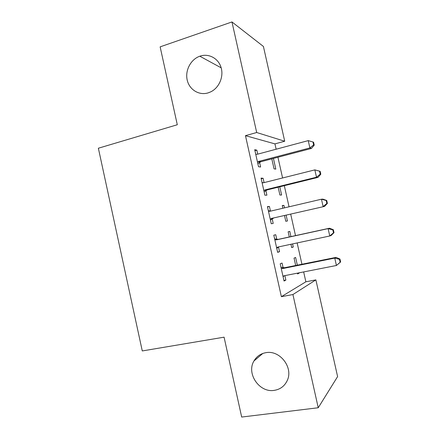 <?xml version="1.0" encoding="UTF-8"?>
<svg xmlns="http://www.w3.org/2000/svg" width="439" height="439" viewBox="0 0 439 439"><rect width="100%" height="100%" fill="white"/><g stroke="black" fill="none" stroke-linecap="round" stroke-linejoin="round"><path stroke-width="0.66" d="M265.875 352.682C279.917 349.773 293.724 367.761 287.139 380.745C284.488 386.205 280.181 389.409 274.232 390.364C259.4 392.993 246.164 373.562 253.967 360.968C256.634 356.38 260.601 353.62 265.875 352.682M200.074 56.126C208.706 53.174 218.337 58.294 221.075 67.469C223.906 76.6 219.193 87.718 210.863 91.789L208.223 92.854C199.081 95.751 189.346 89.737 187.206 80.074C184.94 70.454 190.745 59.336 199.816 56.214L200.074 56.126M276.131 149.216L274.935 143.882L245.461 135.662L281.383 296.682L305.868 281.8L303.656 271.928M301.933 264.24L297.154 242.937M295.513 235.611L290.706 214.188M289.049 206.802L284.313 185.686M282.584 177.976L277.936 157.25M305.868 281.8L315.877 279.884L337.607 376.596L318.237 407.749L292.923 294.542L315.877 279.884M263.416 46.457L284.713 141.232L256.694 132.518L231.973 21.95L263.416 46.457M274.935 143.882L284.713 141.232M318.237 407.749L241.675 417.05L224.082 337.174L142.274 350.942L98.363 148.228L177.296 124.747L160.142 46.852L231.973 21.95M290.942 236.605L289.773 231.402L288.143 231.792L289.301 236.961M292.577 243.914L293.274 247.036L291.677 247.574L290.936 244.265M276.757 239.299L275.736 234.717L273.804 235.172L277.646 252.348L279.533 251.706L278.507 247.124M277.009 179.37L276.433 179.518M279.78 186.8L281.618 195.02L279.912 195.037L278.156 187.201M261.205 178.761L263.12 178.272L261.062 178.108L264.876 195.201L266.901 195.179L265.88 190.614M263.12 178.272L264.091 182.613M254.933 150.665L256.837 150.154L254.713 149.683L258.522 166.732L260.607 167.018L259.592 162.463M256.837 150.154L257.731 154.144M273.426 158.435L275.813 169.097L274.046 168.856L271.807 158.863M267.494 206.917L269.42 206.462L267.428 206.604L271.253 223.742L273.206 223.407L272.185 218.836M269.42 206.462L270.44 211.033M282.321 205.787L283.945 205.403L282.261 205.529L282.87 208.251M283.945 205.403L284.499 207.867M286.151 215.236L287.441 220.998L285.789 221.278L284.521 215.609M283.089 267.636L282.063 263.043L280.203 263.812L284.049 281.031L285.871 280.077L284.873 275.621M297.34 265.161L295.612 257.463L294.037 258.116L295.694 265.496M299.058 272.833L299.124 273.129L297.582 273.936L297.412 273.157M281.383 296.682L292.923 294.542M245.461 135.662L256.694 132.518M277.591 252.118L279.533 251.706M291.633 247.382L293.274 247.036M283.918 280.455L285.871 280.077M297.477 273.453L299.124 273.129M258.829 161.382L260.914 161.728L311.465 148.437L309.89 147.932L258.829 161.382L257.49 162.128M313.616 144.908L314.236 145.122L313.578 142.22L312.958 141.989L313.616 144.908L309.89 147.932L308.238 140.623L257.238 154.276L255.739 154.281M260.914 161.728L257.858 163.769M311.465 148.437L314.236 145.122M312.958 141.989L308.238 140.623M265.189 189.862L267.208 189.895L318.001 177.389L316.497 177.208L265.189 189.862L263.85 190.586M320.223 174.14L316.497 177.208L314.845 169.882L320.152 171.309L319.559 171.21L320.223 174.14L320.81 174.223L320.152 171.309M262.088 182.717L263.598 182.734L314.845 169.882L319.559 171.21M267.208 189.895L264.141 191.892M262.045 182.509L263.565 182.745M318.001 177.389L320.81 174.223M271.565 218.413L324.558 206.412L271.565 218.413L270.221 219.116M326.841 203.444L323.12 206.56L321.463 199.213L322.917 199.147L326.742 200.48L326.182 200.508L326.841 203.444L327.401 203.4L326.742 200.48M268.459 211.225L269.969 211.269L321.463 199.213L326.182 200.508M273.519 218.139L270.435 220.082M268.333 210.676L270.753 211.082M324.558 206.412L327.401 203.4M334.013 232.648L333.349 229.718L332.817 229.882L333.481 232.824L334.013 232.648L331.127 235.507L329.766 235.984L277.964 247.031L276.608 247.711M333.481 232.824L329.766 235.984L328.103 228.62L329.48 228.225L278.266 239.365L274.644 238.915M274.841 239.804L276.361 239.87L328.103 228.62L332.817 229.882M278.941 246.822L276.746 248.342M333.349 229.718L329.48 228.225M340.637 261.968L339.973 259.032L339.468 259.328L340.137 262.281L340.637 261.968L336.428 265.485L284.373 275.719L283.012 276.383M340.137 262.281L336.428 265.485L334.759 258.105L336.065 257.38L284.604 267.724L280.965 267.219M281.24 268.454L282.765 268.542L334.759 258.105L339.468 259.328M284.527 275.692L283.073 276.669M339.973 259.032L336.065 257.38M257.852 161.854L259.948 162.194M262.527 182.783L263.054 182.816M264.212 190.317L266.243 190.35M268.898 211.302L270.506 211.143M270.583 218.852L272.548 218.573M275.286 239.886L277.196 239.381M276.361 239.87L278.266 239.365M276.976 247.459L278.869 246.866M281.684 268.542L283.528 267.724M282.765 268.542L284.604 267.724M283.38 276.131L284.033 275.807M199.816 56.214L221.179 67.831M253.967 360.968L262.824 353.45"/></g></svg>
